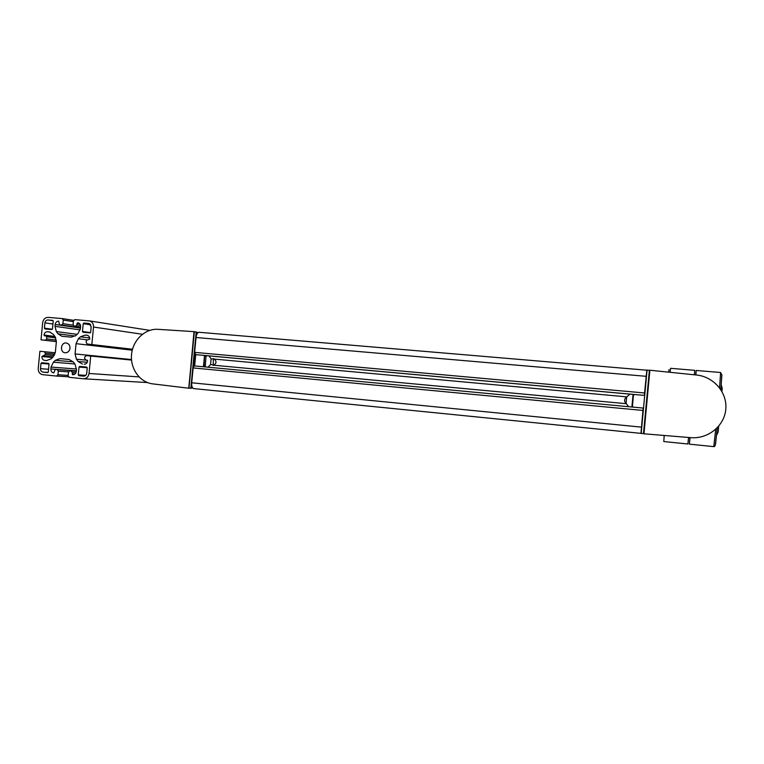<?xml version="1.0" encoding="UTF-8"?>
<svg xmlns="http://www.w3.org/2000/svg" width="764" height="764" viewBox="0 0 764 764"><rect width="100%" height="100%" fill="white"/><g stroke="black" fill="none" stroke-linecap="round" stroke-linejoin="round"><path stroke-width="1.15" d="M46.356 360.57L44.704 360.407C42.822 360.006 41.896 358.717 41.915 356.53L45.267 354.639L45.401 353.245L44.293 351.698L39.9 351.287L38.229 368.449C38.2 371.944 39.68 374.026 42.688 374.675L56.641 376.069L57.959 374.761L58.312 371.161L57.185 369.595L55.256 369.404L53.805 372.889M60.022 358.622L55.409 360.302L53.384 362.193L51.045 367.092L50.863 368.974C50.844 371.17 51.78 372.469 53.671 372.88M60.089 358.622L69.132 359.491L73.43 362.031L75.073 364.294L76.448 369.585L76.266 371.476C75.903 373.548 74.786 374.647 72.924 374.79L72.972 374.79M131.542 360.064L90.715 356.053L89.035 373.472C88.452 376.757 86.685 378.533 83.725 378.782L69.257 377.34L68.12 375.773L68.474 372.163L69.82 370.846L71.128 370.97L72.293 372.584L72.656 374.771M90.715 356.053L86.217 355.632L84.785 356.96L84.651 358.373L85.826 359.987L87.65 360.885C87.258 363.034 86.093 364.132 84.164 364.208L84.479 364.218M132.506 349.253L87.268 344.029L86.189 342.473L86.399 340.305L89.751 339.14C89.799 337.067 88.93 335.778 87.153 335.272L85.205 335.081L80.468 336.8L78.425 338.719L76.056 343.666L75.063 353.942L76.438 359.223L78.081 361.487L82.407 364.046M91.842 344.449L93.523 327.04C93.609 323.86 92.301 321.825 89.617 320.918L74.843 319.619L73.43 320.956L73.077 324.566L74.079 326.094L75.455 326.218L76.906 324.853L77.049 323.373L79.704 323.774M56.383 341.623L41.008 339.837L42.669 322.685C43.309 319.237 45.162 317.471 48.247 317.385L62.276 318.578L63.259 320.097L62.906 323.688L61.502 325.025L59.535 324.853L58.685 321.157C56.746 321.214 55.581 322.322 55.18 324.48L54.998 326.352L56.355 331.586L57.978 333.82L61.846 336.275L71.291 337.134L76.008 335.415L78.052 333.496L80.421 328.549L80.602 326.667C80.65 324.652 79.828 323.382 78.129 322.838L77.049 323.373M41.008 339.837L45.391 340.238L46.795 338.92L46.48 336.007L44.493 335.826M46.48 360.579L51.007 358.899L53.031 356.998L55.371 352.099L56.355 341.871L54.998 336.628L53.384 334.393L49.574 331.958L47.483 331.757C45.563 331.805 44.398 332.903 43.997 335.062L44.465 335.826M43.834 355.986L53.184 356.845L43.844 355.986M83.219 323.678L82.464 331.49L82.98 332.264L89.971 332.875L90.687 332.206L91.203 326.839L89.035 323.468L83.925 323.01L83.219 323.678L90.792 324.824M79.733 366.414L79.017 367.073L78.262 374.885L78.835 375.678L83.773 376.165C85.415 376.031 86.399 375.057 86.724 373.243L87.239 367.876L86.666 367.083L79.714 366.414M47.998 319.963C46.298 320.011 45.277 320.985 44.923 322.876L44.417 328.167L44.923 328.931L51.761 329.532L52.458 328.873L53.213 321.128L52.716 320.364L47.998 319.963L53.146 320.727M40.998 363.377L40.482 368.668C40.463 370.597 41.285 371.743 42.937 372.097L47.626 372.565L48.294 371.906L49.039 364.161L48.485 363.377L41.695 362.719L40.998 363.377L49.039 364.017M70.011 348.288C70.049 345.395 68.827 343.638 66.344 343.017C60.776 341.995 59.516 352.414 65.169 352.787C67.834 352.758 69.448 351.259 70.011 348.288M214.503 364.934L213.261 365.45C216.69 363.502 216.9 361.248 213.872 358.708L211.103 358.965L209.069 355.89M213.347 359.233L213.261 365.45M212.812 364.81L210.568 364.571L211.103 358.965M208.018 367.197L210.568 364.571M203.644 355.356L205.086 355.527M204.59 355.757L204.055 366.118L202.613 366.691M203.558 366.481L205.306 366.243L206.022 355.928M199.041 332.273L646.678 370.196L199.041 332.273C197.513 332.464 196.52 334.202 196.052 337.516L194.629 352.366L195.718 354.649L194.639 365.937M188.584 388.198L152.848 383.891C139.946 382.468 130.128 368.792 131.551 354.496C132.793 340.181 144.988 328.463 157.928 329.322L194.008 331.633L188.851 388.207M194.132 331.987L196.243 331.853L190.819 388.389L188.775 387.883L194.132 331.987L188.775 387.883M191.697 384.989L191.411 388.026L190.819 388.389M196.463 335.358L196.759 332.33L196.243 331.853M204.991 366.624L204.093 366.825M640.958 433.36L643.154 408.072M193.684 388.589L640.9 433.36L193.684 388.589C192.194 388.112 191.535 386.183 191.707 382.793L193.139 367.933L194.304 365.908L643.087 408.062L194.304 365.908M644.339 395.399L646.821 370.206M629.813 394.119L626.661 397.051L626.079 403.287L628.61 406.706M633.337 407.145L631.971 406.238L632.993 395.179L634.578 394.51M696.443 375.009C713.614 376.585 727.404 392.505 725.8 409.198C724.444 425.911 708.047 439.157 690.866 437.657L643.966 433.799L649.868 370.225L696.443 375.009M643.995 433.446L641.177 433.484L647.07 370.024L649.839 370.588M641.177 433.484L647.07 370.024M721.932 391.416L722.2 388.398L721.273 384.884M716.622 435.184L718.179 431.899L718.723 426.178M689.902 437.581L689.376 444.151L690.064 437.6M688.574 437.476L687.906 443.999L663.801 441.554L664.193 435.461M694.371 374.799L694.724 370.339L670.591 368.315L670.076 372.297M695.708 374.933L696.195 370.464L695.851 374.952M44.293 351.698L55.275 352.767L44.293 351.698M56.641 376.069L68.368 376.786L56.641 376.069M57.959 374.761L68.158 375.401M58.312 371.161L68.531 371.867M57.185 369.595L76.314 370.96M55.285 369.413L76.324 370.912L55.285 369.413M50.863 368.974L76.333 370.798M51.045 367.092L76.486 368.993M53.384 362.193L74.843 363.97M55.409 360.302L73.287 361.84M72.15 374.064L74.729 374.226M72.293 372.584L75.894 372.822M71.128 370.97L76.285 371.333M69.887 370.846L76.285 371.304M89.035 373.472L139.01 376.9M78.081 361.487L87.258 362.289M76.438 359.223L87.421 360.226M75.063 353.942L131.494 359.538M76.056 343.666L132.258 350.198M78.425 338.719L86.695 339.76M80.468 336.8L89.703 337.994M85.205 335.081L87.659 335.406M87.335 344.039L132.478 349.358M93.523 327.04L142.362 334.26M74.213 326.113L80.564 327.03M75.455 326.218L80.573 326.963M76.906 324.853L80.526 325.388M77.689 322.771L78.176 322.847M57.978 333.82L75.235 336.045M56.355 331.586L77.164 334.336M54.998 326.352L80.182 329.876M55.18 324.48L80.468 328.09M59.602 324.853L80.487 327.851L59.602 324.853M61.502 325.025L80.497 327.746M62.906 323.688L73.143 325.187M63.259 320.097L73.363 321.634M62.276 318.578L73.621 320.326L62.276 318.578M45.391 340.238L56.383 341.518M46.795 338.92L56.326 340.047M46.996 336.771L55.705 337.831M46.48 336.007L55.304 337.086L46.48 336.007M43.987 335.129L54.893 336.485M43.997 335.062L54.836 336.399M47.483 331.757L50.233 332.111M44.704 360.407L46.89 360.589M41.915 356.53L52.515 357.485M41.924 356.454L52.582 357.418M45.267 354.639L54.254 355.48M45.401 353.245L54.893 354.152M82.464 331.49L90.534 332.598M83.925 323.01L90.028 323.936M79.017 367.073L87.239 367.713M78.835 375.678L84.594 376.041M78.262 374.885L85.711 375.372M44.923 322.876L52.936 324.022M44.417 328.167L52.334 329.236M40.482 368.668L48.552 369.241M42.937 372.097L48.017 372.431M204.485 355.709L203.444 366.5M204.055 366.118L205.306 366.243M205.01 356.205L206.261 356.358M194.705 353.684L193.464 366.663M191.411 388.026L192.786 388.102M196.759 332.33L198.124 332.56M194.39 331.671L188.966 388.236M191.707 382.793L641.292 427.124M193.139 367.933L642.849 410.44M213.987 365.24L626.279 403.688M214.636 359.118L626.786 396.869M203.768 355.413L634.416 394.539L203.768 355.413M195.383 354.611L644.262 395.389M194.629 352.366L644.472 392.973M196.052 337.516L646.019 376.299M632.372 406.763L633.49 394.721M643.479 433.751L649.39 370.187M715.725 429.301L713.777 446.625C714.674 446.749 715.295 445.689 715.629 443.464L717.224 427.84M717.31 427.764L715.333 444.858M669.016 369.614L668.643 372.154M720.614 372.517L719.573 387.826M721.837 374.532L720.863 389.65M83.725 378.782L147.452 382.563M89.617 320.918L149.734 330.363M643.985 433.465L649.83 370.559M626.852 396.841C624.026 398.961 623.873 401.272 626.375 403.755M689.376 444.151L713.777 446.625M696.195 370.464L720.633 372.507L721.875 375.239L720.805 389.564"/></g></svg>
